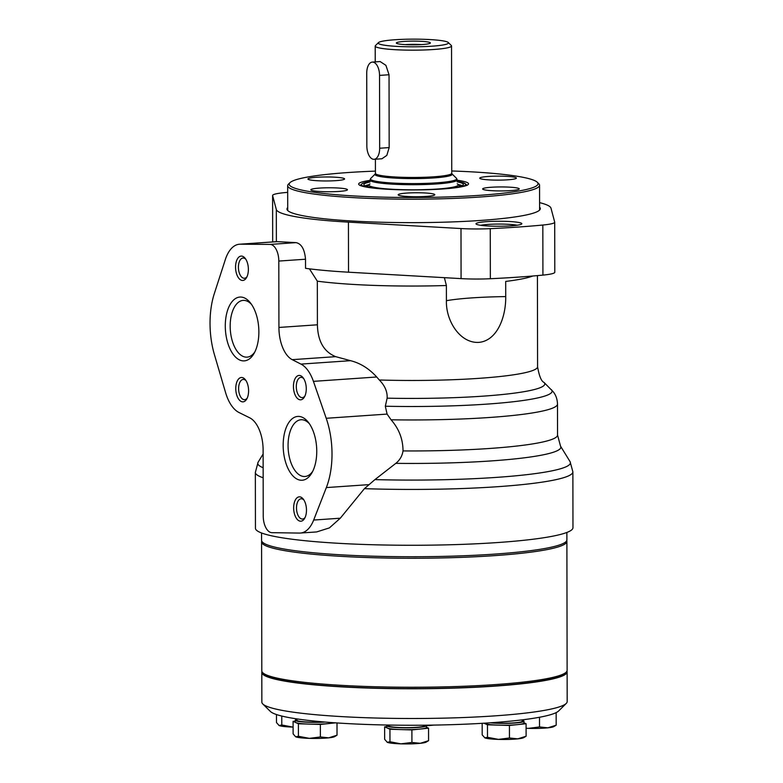 <?xml version="1.0" encoding="UTF-8"?>
<svg xmlns="http://www.w3.org/2000/svg" width="783" height="783" viewBox="0 0 783 783"><rect width="100%" height="100%" fill="white"/><g stroke="black" fill="none" stroke-linecap="round" stroke-linejoin="round"><path stroke-width="1.17" d="M483.992 723.208L487.466 724.794L498.448 725.136A19.849 2.163 179.9 0 1 484.814 723.58A19.849 2.163 179.9 0 1 484.305 723.189M522.281 720.331A19.849 2.163 179.9 0 1 523.964 721.192L523.974 723.012A19.849 2.163 179.9 0 1 517.759 724.598A19.849 2.163 179.9 0 1 498.448 725.136L509.43 725.469L526.078 723.727L523.974 722.758M386.753 726.604L384.639 726.83L389.944 729.247L400.925 729.59A19.849 2.163 179.9 0 1 387.291 728.033A19.849 2.163 179.9 0 1 386.753 727.534L386.743 725.714A19.849 2.163 179.9 0 1 387.751 725.038M425.991 725.195A19.849 2.163 179.9 0 1 426.441 725.645L426.441 727.466A19.849 2.163 179.9 0 1 420.226 729.051A19.849 2.163 179.9 0 1 400.925 729.59L411.897 729.922L428.555 728.18L426.441 727.211M295.201 721.123L293.087 721.349L298.392 723.766L309.373 724.109A19.849 2.163 179.9 0 1 295.739 722.562A19.849 2.163 179.9 0 1 295.201 722.063L295.201 720.233A19.849 2.163 179.9 0 1 296.874 719.362M333.734 722.719A19.849 2.163 179.9 0 1 328.674 723.57A19.849 2.163 179.9 0 1 309.373 724.109L320.355 724.441L335.574 722.846M566.961 671.1A152.656 16.639 179.9 0 1 567.117 671.863A152.656 16.639 179.9 0 1 414.491 688.766A152.656 16.639 179.9 0 1 261.806 672.391A152.656 16.639 179.9 0 1 261.962 671.638M567.117 671.863L567.176 701.607A152.656 16.639 179.9 0 1 566.256 703.428A152.656 16.639 179.9 0 1 414.54 718.5A152.656 16.639 179.9 0 1 262.775 703.956A152.656 16.639 179.9 0 1 261.855 702.136L261.806 672.391M566.256 703.428L558.68 710.935A145.021 15.807 179.9 0 1 414.559 725.264A145.021 15.807 179.9 0 1 270.38 711.444L262.775 703.956M522.281 719.851L522.29 721.202A18.166 1.977 179.9 0 1 511.377 723.032A18.166 1.977 179.9 0 1 491.753 722.699M523.964 721.192A19.849 2.163 179.9 0 1 511.837 723.208A19.849 2.163 179.9 0 1 490.275 722.807M424.758 725.205L424.758 725.655A18.166 1.977 179.9 0 1 406.592 727.661A18.166 1.977 179.9 0 1 388.427 725.714L388.427 725.048M426.441 725.645A19.849 2.163 179.9 0 1 406.592 727.847A19.849 2.163 179.9 0 1 386.743 725.714M323.663 721.926A18.166 1.977 179.9 0 1 296.874 720.233L296.874 718.902M325.082 722.053A19.849 2.163 179.9 0 1 305.184 722.092A19.849 2.163 179.9 0 1 295.201 720.233M293.096 727.094A19.849 2.163 179.9 0 1 292.764 727.084L281.782 724.98L281.763 716.044M281.782 724.98L279.13 725.538L276.477 722.562L276.468 714.536M292.764 727.084A19.849 2.163 179.9 0 1 279.13 725.538L278.934 725.44A19.849 2.163 179.9 0 1 278.914 725.42M298.411 736.274L295.768 736.823A19.849 2.163 179.9 0 0 309.393 738.369A19.849 2.163 179.9 0 0 328.703 737.84A19.849 2.163 179.9 0 0 334.556 736.666L337.023 735.198L328.703 737.84L320.374 736.95L309.393 738.369L298.411 736.274L298.392 723.766M320.374 736.95L320.355 724.441M337.023 735.198L337.003 722.944M295.768 736.823A19.849 2.163 179.9 0 1 295.592 736.734L293.106 733.847L293.087 721.349M387.311 742.304A19.849 2.163 179.9 0 1 387.135 742.215A19.849 2.163 179.9 0 1 387.096 742.186L387.311 742.304A19.849 2.163 179.9 0 0 400.945 743.85A19.849 2.163 179.9 0 0 420.256 743.312A19.849 2.163 179.9 0 0 426.109 742.147L428.575 740.679L420.256 743.312L411.927 742.431L400.945 743.85L389.963 741.746L387.311 742.304L384.659 739.328L384.639 726.83M389.963 741.746L389.944 729.247M428.575 740.679L428.555 728.18M411.927 742.431L411.897 729.922M484.843 737.85A19.849 2.163 179.9 0 1 484.667 737.762A19.849 2.163 179.9 0 1 484.628 737.733L484.843 737.85A19.849 2.163 179.9 0 0 498.477 739.397A19.849 2.163 179.9 0 0 517.778 738.858A19.849 2.163 179.9 0 0 523.631 737.694L526.107 736.226L517.778 738.858L509.449 737.977L498.477 739.397L487.496 737.292L484.843 737.85L482.191 734.875L482.171 723.316M487.496 737.292L487.466 724.794M526.107 736.226L526.078 723.727M509.449 737.977L509.43 725.469M556.175 725.195L547.846 727.828A19.849 2.163 179.9 0 0 553.698 726.663L556.175 725.195L556.145 712.696M539.516 726.937L528.545 728.366A19.849 2.163 179.9 0 0 547.846 727.828L539.516 726.937L539.497 717.257M528.545 728.366A19.849 2.163 179.9 0 1 526.088 728.268M566.735 540.603A152.656 16.639 179.9 0 1 566.892 541.356A152.656 16.639 179.9 0 1 494.367 555.646A152.656 16.639 179.9 0 1 339.842 556.282A152.656 16.639 179.9 0 1 261.581 541.885A152.656 16.639 179.9 0 1 261.737 541.131M566.892 541.356L567.117 670.346A152.656 16.639 179.9 0 1 566.197 672.166A152.656 16.639 179.9 0 1 494.592 684.626A152.656 16.639 179.9 0 1 262.726 672.695A152.656 16.639 179.9 0 1 261.806 670.874L261.581 541.885M566.197 672.166L564.69 673.674A151.129 16.472 179.9 0 1 493.789 686.006A151.129 16.472 179.9 0 1 264.243 674.192L262.726 672.695M566.872 532.45L566.892 539.839A152.656 16.639 179.9 0 1 494.367 554.129A152.656 16.639 179.9 0 1 339.842 554.755A152.656 16.639 179.9 0 1 261.571 540.368L261.561 532.988M451.752 170.978A124.419 13.556 179.9 0 1 537.275 182.253A124.419 13.556 179.9 0 1 478.912 195.378A124.419 13.556 179.9 0 1 347.104 195.525A124.419 13.556 179.9 0 1 289.945 182.684A124.419 13.556 179.9 0 1 375.419 171.115M338.765 191.453A18.322 1.997 179.9 0 1 320.227 191.532A18.322 1.997 179.9 0 1 310.831 189.809A18.322 1.997 179.9 0 1 329.144 187.773A18.322 1.997 179.9 0 1 347.466 189.74A18.322 1.997 179.9 0 1 338.765 191.453M426.099 196.435A18.322 1.997 179.9 0 1 407.561 196.513A18.322 1.997 179.9 0 1 398.165 194.791A18.322 1.997 179.9 0 1 416.487 192.755A18.322 1.997 179.9 0 1 434.81 194.722A18.322 1.997 179.9 0 1 426.099 196.435M510.565 190.612A18.322 1.997 179.9 0 1 492.018 190.69A18.322 1.997 179.9 0 1 482.631 188.967A18.322 1.997 179.9 0 1 500.944 186.941A18.322 1.997 179.9 0 1 519.266 188.899A18.322 1.997 179.9 0 1 510.565 190.612M507.687 179.816A18.322 1.997 179.9 0 1 489.14 179.884A18.322 1.997 179.9 0 1 479.754 178.162A18.322 1.997 179.9 0 1 498.066 176.136A18.322 1.997 179.9 0 1 516.389 178.093A18.322 1.997 179.9 0 1 507.687 179.816M335.887 180.648A18.322 1.997 179.9 0 1 317.35 180.726A18.322 1.997 179.9 0 1 307.954 179.004A18.322 1.997 179.9 0 1 326.266 176.968A18.322 1.997 179.9 0 1 344.589 178.935A18.322 1.997 179.9 0 1 335.887 180.648M537.275 182.253L538.792 183.741A125.946 13.722 179.9 0 1 539.556 185.248A125.946 13.722 179.9 0 1 479.725 197.032A125.946 13.722 179.9 0 1 352.242 197.561A125.946 13.722 179.9 0 1 287.674 185.688A125.946 13.722 179.9 0 1 288.428 184.181L289.945 182.684M457.203 181.871A49.769 5.422 179.9 0 1 463.379 184.475A49.769 5.422 179.9 0 1 439.733 189.124A49.769 5.422 179.9 0 1 434.624 189.437M392.616 189.515A49.769 5.422 179.9 0 1 363.841 184.641A49.769 5.422 179.9 0 1 370.007 182.018M365.113 185.855A49.769 5.422 179.9 0 1 369.057 184.651M458.163 184.494A49.769 5.422 179.9 0 1 462.117 185.688M367.119 186.569A46.716 5.09 179.9 0 1 367.178 186.511L369.214 184.494A44.67 4.864 179.9 0 1 370.007 183.966M457.213 183.819A44.67 4.864 179.9 0 1 458.006 184.338L460.042 186.344A46.716 5.09 179.9 0 1 460.11 186.413M458.006 184.338A44.67 4.864 179.9 0 1 457.732 185.64A44.67 4.864 179.9 0 1 437.061 189.055A44.67 4.864 179.9 0 1 369.498 185.796A44.67 4.864 179.9 0 1 369.214 184.494M431.795 46.197A35.108 3.827 179.9 0 1 394.593 46.246A35.108 3.827 179.9 0 1 378.463 42.615A35.108 3.827 179.9 0 1 413.355 39.15A35.108 3.827 179.9 0 1 448.267 42.497A35.108 3.827 179.9 0 1 431.795 46.197M398.87 43.975A17.03 1.86 179.9 0 1 396.374 43.124A17.03 1.86 179.9 0 1 413.365 41.117A17.03 1.86 179.9 0 1 430.356 43.065A17.03 1.86 179.9 0 1 417.486 44.768A17.03 1.86 179.9 0 1 398.87 43.975M448.267 42.497L451.302 45.492A38.161 4.16 179.9 0 1 451.537 45.943A38.161 4.16 179.9 0 1 433.4 49.515A38.161 4.16 179.9 0 1 394.769 49.672A38.161 4.16 179.9 0 1 375.204 46.08A38.161 4.16 179.9 0 1 375.439 45.62L378.463 42.615M372.297 62.102L380.127 61.554L385.892 65.322L389.043 74.747L389.171 147.586L386.822 155.386L381.928 158.763L374.098 159.301A12.215 6.372 -93.9 0 0 379.667 148.241L379.54 75.403A12.215 6.372 -93.9 0 0 372.297 62.102A12.215 6.372 -93.9 0 0 366.728 73.162L366.845 146A12.215 6.372 -93.9 0 0 374.098 159.301M405.212 44.621A15.268 1.664 179.9 0 1 421.528 44.592M560.511 446.124A146.764 15.993 179.9 0 1 560.54 446.183A146.764 15.993 179.9 0 1 395.816 463.35L374.93 479.607A156.326 17.03 179.9 0 0 570.102 461.696L572.882 471.855A158.763 17.304 179.9 0 1 497.45 486.713A158.763 17.304 179.9 0 1 364.418 488.651L340.292 518.209L329.398 527.899L316.655 531.931L300.359 533.047A36.635 19.115 -93.9 0 0 313.67 520.049L326.345 487.574A61.064 31.849 -93.9 0 0 326.217 418.288L313.425 381.36A36.635 19.115 -93.9 0 0 300.946 364.095L292.216 359.661A30.527 15.924 -93.9 0 1 278.924 327.451L278.807 261.062A15.268 7.967 -93.9 0 0 270.066 244.423L240.234 244.198A36.635 19.115 -93.9 0 0 239.471 244.227A36.635 19.115 -93.9 0 0 225.347 259.525L214.336 293.547A61.064 31.849 -93.9 0 0 214.444 354.709L225.582 392.606A36.635 19.115 -93.9 0 0 239.011 412.514L249.718 417.819A30.527 15.924 -93.9 0 1 263.117 450.078L263.235 516.036A15.268 7.967 -93.9 0 0 271.946 532.675L299.527 533.076A36.635 19.115 -93.9 0 0 300.359 533.047M537.422 275.616L537.578 366.777C539.203 376.104 541.327 381.301 543.97 382.378L553.219 391.764C555.891 395.082 557.31 399.183 557.496 404.067L557.496 404.067A143.495 15.64 179.9 0 1 391.079 419.796C398.997 428.81 402.981 439.185 403.02 450.92C402.237 455.98 399.829 460.13 395.816 463.35M539.585 202.631A137.397 14.975 179.9 0 1 550.987 208.17L554.697 222.088A34.012 3.709 179.9 0 1 554.707 222.196A34.012 3.709 179.9 0 1 542.834 225.034A198.451 21.63 179.9 0 1 490.266 228.656A34.012 3.709 179.9 0 1 460.991 228.548L348.435 222.127A137.397 14.975 179.9 0 1 276.321 209.511L272.611 195.584A34.012 3.709 179.9 0 1 272.601 195.476A34.012 3.709 179.9 0 1 284.464 192.647A198.451 21.63 179.9 0 1 287.684 192.344M572.882 471.855L572.97 527.693A158.763 17.304 179.9 0 1 497.548 542.55A158.763 17.304 179.9 0 1 336.847 543.206A158.763 17.304 179.9 0 1 255.444 528.241L255.346 472.413A158.763 17.304 179.9 0 0 263.166 477.757M539.595 207.152A126.66 13.8 179.9 0 1 539.556 210.128A126.66 13.8 179.9 0 1 480.136 220.473A126.66 13.8 179.9 0 1 287.762 210.568A126.66 13.8 179.9 0 1 287.704 207.593M510.937 225.856A22.913 2.496 179.9 0 1 476.133 224.065A22.913 2.496 179.9 0 1 498.908 221.256A22.913 2.496 179.9 0 1 521.693 223.987A22.913 2.496 179.9 0 1 510.937 225.856M239.471 244.227L277.055 241.634L296.052 242.632C301.475 243.767 304.636 249.297 305.517 259.222L305.536 268.324A137.397 14.975 179.9 0 0 348.523 272.2L348.435 222.127M532.812 276.007A123.655 13.477 179.9 0 1 505.691 281.43L505.72 296.6C506.043 316.518 497.45 340.703 478.844 342.386C459.954 343.463 445.742 320.668 446.418 300.692L446.388 285.511L444.382 277.671M309.432 268.843L317.33 281.175L317.409 324.798L278.924 327.451M537.578 366.777A123.655 13.477 179.9 0 1 379.315 379.99L376.711 376.995C369.028 368.558 360.297 363.116 350.53 360.679L335.701 356.656C323.898 351.841 317.8 341.222 317.409 324.798M379.315 379.99C384.903 385.686 387.507 391.745 387.135 398.165L385.324 406.23L387.086 414.09L326.217 418.288M391.079 419.796L387.086 414.09M263.147 467.735A156.326 17.03 179.9 0 1 258.087 462.244A156.326 17.03 179.9 0 1 258.126 462.185L263.127 454.003M557.496 404.067L557.545 435.054L560.54 446.183L570.073 461.637A156.326 17.03 179.9 0 1 570.102 461.696M364.418 488.651L374.93 479.607M554.707 222.196L554.795 272.278A34.012 3.709 179.9 0 1 542.922 275.107A198.451 21.63 179.9 0 1 490.354 278.728A34.012 3.709 179.9 0 1 461.079 278.621L348.523 272.2M480.723 225.308A20.378 2.222 179.9 0 1 498.908 224.055A20.378 2.222 179.9 0 1 517.103 225.24M288.115 210.881A126.024 13.732 179.9 0 1 287.635 209.697A126.024 13.732 179.9 0 1 287.713 209.218M539.595 208.777A126.024 13.732 179.9 0 1 539.673 209.257A126.024 13.732 179.9 0 1 539.203 210.451M316.753 451.262A31.986 16.688 86.1 0 1 311.879 472.883A31.986 16.688 86.1 0 1 289.191 470.759A31.986 16.688 86.1 0 1 286.216 427.587A31.986 16.688 86.1 0 1 308.394 422.37A31.986 16.688 86.1 0 1 316.753 451.262M306.476 510.144A12.215 6.372 86.1 0 1 304.616 518.395A12.215 6.372 86.1 0 1 295.954 517.592A12.215 6.372 86.1 0 1 294.819 501.11A12.215 6.372 86.1 0 1 303.285 499.114A12.215 6.372 86.1 0 1 306.476 510.144M306.27 388.75A12.215 6.372 86.1 0 1 304.411 397.001A12.215 6.372 86.1 0 1 295.739 396.188A12.215 6.372 86.1 0 1 294.604 379.706A12.215 6.372 86.1 0 1 303.08 377.719A12.215 6.372 86.1 0 1 306.27 388.75M258.87 331.914A31.986 16.688 86.1 0 1 253.995 353.524A31.986 16.688 86.1 0 1 231.308 351.401A31.986 16.688 86.1 0 1 228.333 308.228A31.986 16.688 86.1 0 1 250.511 303.011A31.986 16.688 86.1 0 1 258.87 331.914M248.593 390.795A12.215 6.372 86.1 0 1 246.733 399.046A12.215 6.372 86.1 0 1 238.071 398.234A12.215 6.372 86.1 0 1 236.936 381.752A12.215 6.372 86.1 0 1 245.402 379.765A12.215 6.372 86.1 0 1 248.593 390.795M248.377 269.391A12.215 6.372 86.1 0 1 246.518 277.642A12.215 6.372 86.1 0 1 237.856 276.839A12.215 6.372 86.1 0 1 236.72 260.357A12.215 6.372 86.1 0 1 245.196 258.361A12.215 6.372 86.1 0 1 248.377 269.391M247.007 276.693A10.15 5.295 86.1 0 1 244.423 278.268A10.15 5.295 86.1 0 1 238.453 268.51A10.15 5.295 86.1 0 1 243.033 258.028A10.15 5.295 86.1 0 1 245.803 259.242M247.222 398.087A10.15 5.295 86.1 0 1 244.639 399.673A10.15 5.295 86.1 0 1 238.658 389.914A10.15 5.295 86.1 0 1 243.239 379.422A10.15 5.295 86.1 0 1 246.019 380.636M254.837 351.949A28.442 14.838 86.1 0 1 247.056 357.136A28.442 14.838 86.1 0 1 230.3 329.78A28.442 14.838 86.1 0 1 243.141 300.388A28.442 14.838 86.1 0 1 251.568 304.46M304.89 396.041A10.15 5.295 86.1 0 1 302.316 397.627A10.15 5.295 86.1 0 1 296.336 387.869A10.15 5.295 86.1 0 1 300.917 377.377A10.15 5.295 86.1 0 1 303.687 378.59M305.106 517.446A10.15 5.295 86.1 0 1 302.522 519.031A10.15 5.295 86.1 0 1 296.542 509.263A10.15 5.295 86.1 0 1 301.132 498.781A10.15 5.295 86.1 0 1 303.902 499.994M312.72 471.307A28.442 14.838 86.1 0 1 304.939 476.495A28.442 14.838 86.1 0 1 288.183 449.139A28.442 14.838 86.1 0 1 301.024 419.747A28.442 14.838 86.1 0 1 309.451 423.818M433.929 725.087A26.72 2.907 179.9 0 1 426.441 725.704L434.213 725.078M457.203 180.227A54.957 5.99 179.9 0 1 442.454 188.997A54.957 5.99 179.9 0 1 372.825 188.037A54.957 5.99 179.9 0 1 370.007 180.384M466.883 184.925A53.43 5.824 179.9 0 1 466.981 185.091L463.409 182.693L457.203 181.333M366.278 187.039A52.207 5.687 179.9 0 1 370.007 181.499M457.203 181.353A52.207 5.687 179.9 0 1 460.952 186.873M451.537 45.943L451.752 173.239A38.161 4.16 179.9 0 1 433.625 176.811A38.161 4.16 179.9 0 1 394.994 176.968A38.161 4.16 179.9 0 1 375.429 173.376L375.4 159.213M451.752 173.239L451.967 173.855A38.612 4.209 179.9 0 1 433.86 177.927A38.612 4.209 179.9 0 1 392.958 177.976A38.612 4.209 179.9 0 1 375.214 173.983L375.429 173.376M436.248 182.86A43.153 4.698 179.9 0 1 390.541 182.909A43.153 4.698 179.9 0 1 370.711 178.455L370.007 180.041A43.603 4.747 179.9 0 0 392.361 184.152A43.603 4.747 179.9 0 0 436.493 183.966A43.603 4.747 179.9 0 0 457.203 179.894L456.489 178.299A43.153 4.698 179.9 0 1 436.248 182.86M389.043 74.747L379.54 75.403M389.171 147.586L379.667 148.241M557.545 435.054A143.495 15.64 179.9 0 1 403.02 450.92M276.379 241.683L276.321 209.511M446.388 285.511A123.655 13.477 179.9 0 1 317.33 281.175M543.97 382.378A130.8 14.251 179.9 0 1 387.135 398.165M551.261 389.562A138.121 15.053 179.9 0 1 385.324 406.23M446.418 300.692A78.77 8.584 179.9 0 1 505.72 296.6M272.601 195.476L272.68 241.937L272.611 195.584M542.922 275.107L542.834 225.034M490.354 278.728L490.266 228.656M461.079 278.621L460.991 228.548M340.292 518.209L313.67 520.049M296.052 242.632L270.066 244.423M305.517 259.222L278.807 261.062M350.53 360.679L300.946 364.095M376.711 376.995L313.425 381.36M335.701 356.656L292.216 359.661M368.509 484.667L326.345 487.574M277.231 241.653L240.234 244.198M287.674 185.688L287.713 210.177M539.556 185.248L539.595 209.736M360.18 185.561L372.326 187.959C383.983 189.329 398.508 189.985 415.91 189.917L442.356 188.997C454.15 188.145 461.96 187.02 465.807 185.64L467.04 185.375M360.278 185.287L362.715 183.261L370.007 181.48M375.204 46.08L375.233 61.896M375.214 173.983L370.711 178.455M451.967 173.855L456.489 178.299M258.087 462.244L255.346 472.413"/></g></svg>
